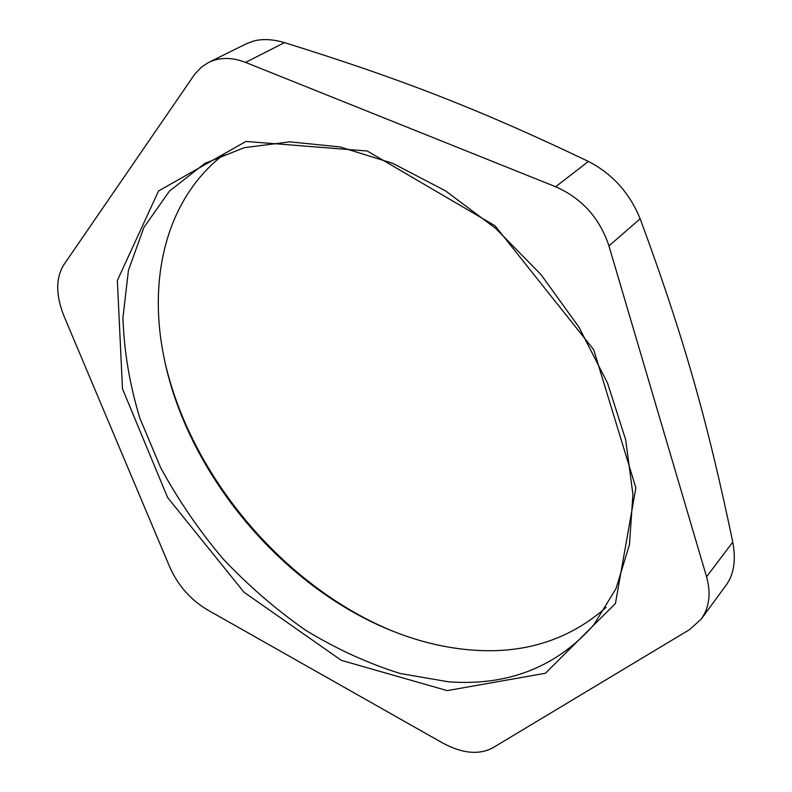 <?xml version="1.0" encoding="UTF-8"?>
<svg xmlns="http://www.w3.org/2000/svg" width="792" height="792" viewBox="0 0 792 792"><rect width="100%" height="100%" fill="white"/><g stroke="black" fill="none" stroke-linecap="round" stroke-linejoin="round"><path stroke-width="1.19" d="M701.197 619.116L726.264 584.991C733.927 574.309 736.105 560.023 732.768 542.104L706.563 576.774C711.167 593.456 709.375 607.573 701.197 619.116L689.713 629.521L492.654 747.915C478.823 755.172 462.102 753.499 442.471 742.896L207.593 609.939C190.634 599.801 178.042 585.555 169.815 567.201L63.964 316.028C55.688 295.277 55.628 278.21 63.786 264.815L194.753 74.191L201.584 66.983L208.613 62.449C219.612 57.163 231.937 57.153 245.589 62.41L284.477 42.619C272.963 39.224 262.697 38.689 253.668 41.016L246.46 43.709L208.613 62.449M706.563 576.774L608.949 245.936L640.144 218.77C629.68 193.01 612.434 173.894 588.416 161.429C476.764 108.059 397.534 77.844 284.477 42.619M588.416 161.429L555.638 186.744C581.942 198.346 599.712 218.077 608.949 245.936M555.638 186.744L245.589 62.41M447.203 690.614L545.391 673.269L615.424 603.524L635.877 487.882L593.673 349.678L495.04 225.77L367.26 151.005L245.956 141.451L158.548 190.971L117.355 280.507L122.483 388.793L167.637 497.574L243.995 592.228L341.332 660.35L447.203 690.614M732.768 542.104C707.781 422.532 684.328 338.313 640.144 218.77M448.49 681.813L400.257 673.517C367.884 663.379 336.353 648.955 305.663 630.254C275.863 609.464 248.223 585.555 222.73 558.518C198.782 530.056 178.071 499.712 160.578 467.498L139.748 417.879C129.561 384.09 123.958 350.668 122.948 317.622L128.443 270.329L143.887 227.472L169.429 191.12L204.811 163.429L244.243 147.668L289.822 141.847L339.976 146.916L392.654 163.31L445.46 190.813L495.792 228.482L541.045 274.656L578.903 327.076L607.514 383.051L625.68 439.748L632.927 494.446L629.442 544.728L615.988 588.664L593.782 624.868C556.34 667.191 507.91 686.169 448.49 681.813M224.067 154.232C167.538 197.426 148.282 275.002 163.102 352.856C185.17 473.299 285.061 591.802 400.029 633.927C425.581 643.391 451.064 648.866 476.507 650.361C526.997 653.271 570.2 638.966 606.108 607.444M391.931 630.798C283.437 586.04 190.565 475.873 164.805 361.37"/></g></svg>
